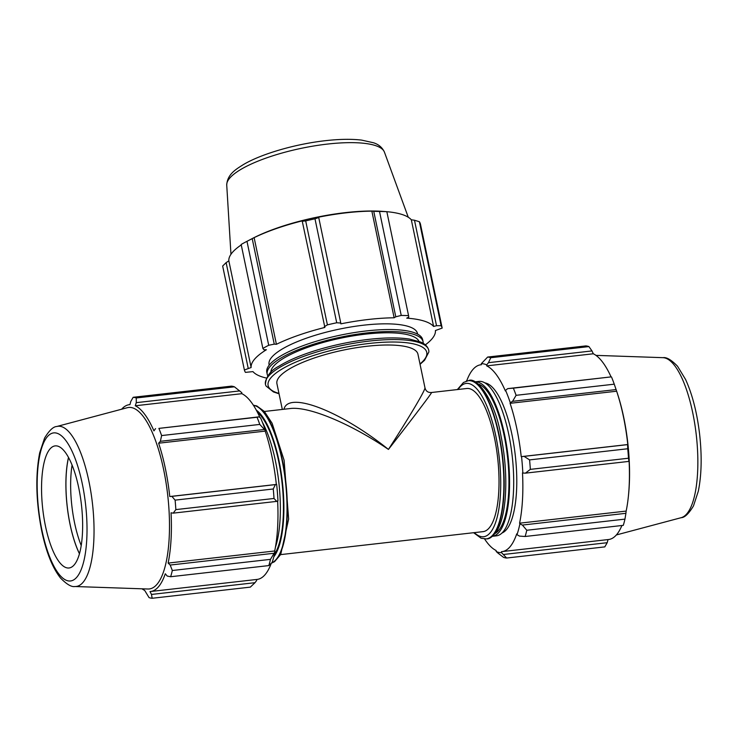 <?xml version="1.0" encoding="UTF-8"?>
<svg xmlns="http://www.w3.org/2000/svg" width="738" height="738" viewBox="0 0 738 738"><rect width="100%" height="100%" fill="white"/><g stroke="black" fill="none" stroke-linecap="round" stroke-linejoin="round"><path stroke-width="1.11" d="M264.379 411.472L290.219 408.538C308.622 406.103 350.568 423.557 388.437 449.424C340.504 410.872 288.152 390.743 283.973 409.249M431.546 392.496C428.003 392.754 425.808 391.158 424.95 387.727C425.66 389.581 410.337 415.485 388.437 449.424C414.267 416.306 432.68 391.989 431.546 392.496L466.803 388.492A72.029 22.813 83.5 0 1 496.213 447.311A72.029 22.813 83.5 0 1 489.128 528.002A72.029 22.813 83.5 0 1 483.058 531.637L280.625 554.616M274.416 554.367A75.82 24.013 -96.5 0 0 281.796 480.604A75.82 24.013 -96.5 0 0 257.451 412.293M279.038 393.778L273.429 391.933L266.095 386.066A83.403 22.325 -11.8 0 1 265.449 384.341A83.403 22.325 -11.8 0 1 268.484 376.205A83.403 22.325 -11.8 0 1 369.618 341.039A83.403 22.325 -11.8 0 1 428.732 350.227A83.403 22.325 -11.8 0 1 428.833 352.063L424.553 360.282L420.06 364.323M282.313 409.433L276.925 383.677A72.029 19.28 -11.8 0 1 343.493 350.07A72.029 19.28 -11.8 0 1 417.948 354.212L424.95 387.727M129.943 404.608L129.362 404.673A94.021 29.778 -96.5 0 1 129.943 404.627L130.774 401.481L133.172 397.293L231.335 386.149A101.097 32.02 83.5 0 1 234.435 386.823L241.787 392.681L241.843 393.677A94.021 29.778 83.5 0 1 259.961 417.542M265.394 430.522A95.027 30.101 -96.5 0 0 260.671 418.077L259.066 416.85L257.045 417.247A101.097 32.02 83.5 0 1 259.776 424.424L265.394 430.522L265.191 431.112A94.021 29.778 83.5 0 1 276.335 484.442L275.394 484.608L273.263 488.99A101.097 32.02 83.5 0 1 274.019 498.464L276.722 501.388L277.958 500.853A95.027 30.101 -96.5 0 0 276.658 484.423M277.636 500.991A94.021 29.778 83.5 0 1 274.702 550.982L275.006 551.683L270.477 559.358A101.097 32.02 83.5 0 1 268.816 565.585L272.119 562.476A95.027 30.101 -96.5 0 0 275.006 551.683M271.012 563.98A94.021 29.778 83.5 0 1 257.147 579.413L150.58 591.507A94.021 29.778 -96.5 0 0 165.275 573.767L167.249 576.074L170.653 576.729A101.097 32.02 -96.5 0 0 172.323 570.502L270.477 559.358M256.575 579.478L256.686 580.465L254.997 582.688L250.33 587.125L152.166 598.269A101.097 32.02 -96.5 0 1 149.058 597.605L144.676 590.409A94.021 29.778 -96.5 0 1 142 588.804M268.816 565.585L170.653 576.729M273.706 553.297L170.192 565.05L168.126 563.085A94.021 29.778 -96.5 0 0 171.05 512.79L173.209 513.141L276.722 501.388M274.019 498.464L175.856 509.607L173.209 513.141M265.191 431.112L158.624 443.206L160.377 441.306L263.89 429.553M259.776 424.424L161.613 435.568L160.377 441.306M241.843 393.677L135.266 405.771L136.272 402.662L239.785 390.909M234.435 386.823L136.272 397.966L136.272 402.662M129.362 404.673A94.021 29.778 -96.5 0 0 121.613 409.23M74.972 586.516L147.895 589.007A91.328 28.93 -96.5 0 0 167.692 494.94A91.328 28.93 -96.5 0 0 127.305 407.708L56.808 426.49C53.247 426.629 49.169 430.494 44.575 438.086L39.695 452.8C35.304 475.678 35.977 501.748 41.743 530.982C46.171 552.061 52.416 567.725 60.479 577.992C66.688 584.348 71.521 587.19 74.972 586.516A80.617 25.535 -96.5 0 0 92.453 503.482A80.617 25.535 -96.5 0 0 56.808 426.49M254.997 582.688L151.484 594.441L152.166 598.269M151.484 594.441L150.008 591.553A94.021 29.778 -96.5 0 0 150.58 591.507M170.192 565.05L172.323 570.502M175.856 509.607A101.097 32.02 -96.5 0 0 175.1 500.133L273.263 488.99M275.394 484.608L171.88 496.36L175.1 500.133M171.88 496.36L169.758 496.536A94.021 29.778 -96.5 0 0 158.624 443.206M161.613 435.568A101.097 32.02 -96.5 0 0 158.891 428.391L257.045 417.247M259.066 416.85L158.891 428.391M155.552 428.603L153.947 430.9A94.021 29.778 -96.5 0 0 135.266 405.771M136.272 397.966A101.097 32.02 -96.5 0 0 133.172 397.293M276.335 484.442L169.758 496.536M274.702 550.982L168.126 563.085M81.208 545.502A61.438 19.465 83.5 0 1 72.075 465.06M68.542 457.477A65.128 20.627 -96.5 0 0 79.464 553.685M68.496 457.403A65.258 20.673 -96.5 0 0 79.436 553.768M78.689 487.597A61.438 19.465 -96.5 0 0 54.261 446.056A61.438 19.465 -96.5 0 0 42.758 509.128A61.438 19.465 -96.5 0 0 68.108 568.02A61.438 19.465 -96.5 0 0 74.197 564.884A61.438 19.465 -96.5 0 0 78.689 487.597M275.403 547.338A77.721 24.612 -96.5 0 0 262.442 422.376M466.278 381.122L466.96 380.208M488.473 362.681L490.752 357.727A101.097 32.02 -96.5 0 0 487.643 357.054L481.287 363.714A95.027 30.101 83.5 0 1 486.674 364.886L488.473 362.681L591.987 350.928L588.915 346.583L490.752 357.727M487.643 357.054L585.806 345.91A101.097 32.02 83.5 0 1 588.915 346.583M512.578 401.324L516.093 395.319A101.097 32.02 -96.5 0 0 513.362 388.151L507.753 388.622L505.548 390.282A95.027 30.101 83.5 0 1 510.272 402.717L512.578 401.324L616.092 389.572L615.815 388.741L616.977 392.192A91.328 28.93 83.5 0 1 628.582 494.359L628.425 495.899A94.021 29.778 83.5 0 1 626.156 511.083L625.907 513.316L522.403 525.069L519.884 523.879A95.027 30.101 83.5 0 1 517.006 534.681L519.451 536.092L525.133 536.489A101.097 32.02 -96.5 0 0 526.794 530.262L522.403 525.069M513.362 388.151L611.267 376.869L507.753 388.622M611.525 377.007A101.097 32.02 83.5 0 1 614.256 384.175L516.093 395.319M521.535 456.619A95.027 30.101 83.5 0 1 522.836 473.049L525.41 473.15L530.336 469.368A101.097 32.02 -96.5 0 0 529.58 459.894L524.081 456.37L521.212 456.637A94.021 29.778 -96.5 0 0 510.078 403.308L616.645 391.214L614.256 384.175M529.58 459.894L627.743 448.75L627.595 444.617L524.081 456.37M627.743 448.75A101.097 32.02 83.5 0 1 628.49 458.224L530.336 469.368M525.41 473.15L628.924 461.398L628.49 458.224M526.794 530.262L624.957 519.118L625.907 513.316M624.957 519.118A101.097 32.02 83.5 0 1 623.296 525.345L525.133 536.489M498.187 553.269L503.537 557.356A101.097 32.02 -96.5 0 0 506.637 558.029L501.563 552.661A95.027 30.101 83.5 0 1 496.185 551.498L498.187 553.269M506.637 558.029L604.8 546.886L607.199 542.707L503.685 554.459M621.903 525.502A94.021 29.778 83.5 0 1 616.525 534.764A94.021 29.778 83.5 0 1 608.61 539.506L502.034 551.609A94.021 29.778 -96.5 0 0 516.729 533.86L517.006 534.681M608.029 539.579L607.199 542.707M591.987 350.928L593.297 353.779A94.021 29.778 83.5 0 1 611.073 376.887M616.645 391.214A94.021 29.778 83.5 0 1 627.789 444.544L627.595 444.617M628.924 461.398L629.08 460.789A94.021 29.778 83.5 0 1 628.425 495.899M519.884 523.879L519.589 523.187L626.156 511.083M521.212 456.637L627.789 444.544M505.548 390.282L505.401 391.002A94.021 29.778 -96.5 0 0 486.72 365.873L593.297 353.779M481.287 363.714L481.397 364.72A94.021 29.778 -96.5 0 0 480.825 364.775A94.021 29.778 -96.5 0 0 466.656 381.011M501.563 552.661L501.462 551.655A94.021 29.778 -96.5 0 0 502.034 551.609M484.589 538.961A94.021 29.778 -96.5 0 0 496.13 550.502L496.185 551.498M519.589 523.187A94.021 29.778 -96.5 0 0 522.504 472.892L522.836 473.049M510.078 403.308L510.272 402.717M486.72 365.873L486.674 364.886M478.289 384.046A75.82 24.013 83.5 0 1 506.729 450.632A75.82 24.013 83.5 0 1 498.528 530.594A75.82 24.013 83.5 0 1 495.244 533.389M484.931 382.893A75.82 24.013 83.5 0 1 514.312 447.938A75.82 24.013 83.5 0 1 506.369 529.7A75.82 24.013 83.5 0 1 501.978 533.02M498.906 532.375A77.721 24.612 83.5 0 1 492.43 536.295L496.48 535.834A77.721 24.612 83.5 0 0 503.03 531.913A77.721 24.612 83.5 0 0 510.678 444.857A77.721 24.612 83.5 0 0 478.953 381.389L474.894 381.85A77.721 24.612 83.5 0 1 506.572 445.429A77.721 24.612 83.5 0 1 498.906 532.375M266.418 378.059A94.021 25.166 168.2 0 1 252.959 371.62L245.44 372.367A101.097 27.057 -11.8 0 1 244.379 369.987L251.132 367.524A94.021 25.166 168.2 0 1 266.409 349.729L263.927 349.757L262.876 348.437L241.16 244.481A101.097 27.057 -11.8 0 1 245.902 241.879L252.433 238.466A91.328 24.446 -11.8 0 1 382.266 211.345L386.841 211.686L408.566 315.643L408.769 317.146L406.721 318.143A94.021 25.166 168.2 0 1 433.603 326.445L411.324 219.795L414.479 220.228L436.518 325.716L441.112 325.698A101.097 27.057 -11.8 0 1 442.173 328.087L435.42 330.541A94.021 25.166 168.2 0 1 425.328 344.867M324.296 326.74L327.404 324.858L305.689 220.902L302.257 221.243L324.886 327.432A94.021 25.166 168.2 0 0 276.409 344.295L274.25 344.139L252.211 238.651L246.981 241.317L268.706 345.273L274.25 344.139M327.404 324.858A101.097 27.057 -11.8 0 1 336.712 322.764L340.771 323.032L318.733 217.535L314.988 218.808L336.712 322.764M305.689 220.902A101.097 27.057 -11.8 0 1 314.988 218.808M262.876 348.437A101.097 27.057 -11.8 0 1 268.706 345.273M436.518 325.716L433.603 326.445M401.232 315.44L379.516 211.483L373.742 211.289L395.78 316.786L401.232 315.44A101.097 27.057 -11.8 0 1 408.566 315.643M395.78 316.786L394.138 317.792A94.021 25.166 168.2 0 0 340.855 323.844L340.771 323.032M269.185 365.144L269.056 364.535A75.82 20.295 -11.8 0 1 339.129 329.166A75.82 20.295 -11.8 0 1 417.496 333.53L417.625 334.139M245.902 241.879A101.097 27.057 -11.8 0 1 246.981 241.317M248.162 368.124L226.123 262.627L222.664 266.031L244.379 369.987M441.112 325.698L419.396 221.741A101.097 27.057 -11.8 0 1 420.457 224.131L442.173 328.087M419.396 221.741L414.479 220.228M384.433 211.492L386.841 211.686A94.021 25.166 -11.8 0 1 411.324 219.795M379.516 211.483A101.097 27.057 -11.8 0 1 386.841 211.686M276.409 344.295L254.13 237.645A94.021 25.166 -11.8 0 1 302.608 220.782L302.257 221.243M252.211 238.651L254.13 237.645M251.132 367.524L228.854 260.874A94.021 25.166 -11.8 0 1 241.252 244.924M226.123 262.627L228.854 260.874M394.138 317.792L371.86 211.142L373.742 211.289M318.733 217.535L318.567 217.193A94.021 25.166 -11.8 0 1 371.86 211.142M270.818 372.367A75.82 20.295 -11.8 0 1 341.002 338.124A75.82 20.295 -11.8 0 1 419.027 341.408M267.774 375.817A79.612 21.31 -11.8 0 1 267.221 374.277A79.612 21.31 -11.8 0 1 340.79 337.137A79.612 21.31 -11.8 0 1 423.077 341.712A79.612 21.31 -11.8 0 1 423.188 343.345M267.221 374.277L266.805 372.284A79.612 21.31 -11.8 0 1 340.375 335.144A79.612 21.31 -11.8 0 1 422.662 339.72L423.077 341.712M253.411 405.263A79.612 25.221 83.5 0 1 285.698 480.853A79.612 25.221 83.5 0 1 271.75 562.974M271.852 562.836A79.612 25.221 -96.5 0 0 285.366 480.77A79.612 25.221 -96.5 0 0 253.457 405.337M256.326 410.162A77.158 24.437 83.5 0 1 282.22 480.576A77.158 24.437 83.5 0 1 273.807 556.821M473.593 532.707L481.13 538.233L486.231 538.906A79.612 25.221 -96.5 0 0 492.938 534.884A79.612 25.221 -96.5 0 0 498.75 434.747A79.612 25.221 -96.5 0 0 468.27 380.697L463.492 382.459L457.348 389.563M458.104 389.479A77.158 24.437 83.5 0 1 495.77 435.78A77.158 24.437 83.5 0 1 490.133 532.836A77.158 24.437 83.5 0 1 474.359 532.624M468.427 380.679A79.612 25.221 83.5 0 1 468.584 380.66A79.612 25.221 83.5 0 1 499.072 434.71A79.612 25.221 83.5 0 1 493.252 534.847A79.612 25.221 83.5 0 1 486.545 538.869A79.612 25.221 83.5 0 1 486.388 538.888M278.964 393.409A81.042 21.697 -11.8 0 1 271.058 377.616A81.042 21.697 -11.8 0 1 374.664 342.893A81.042 21.697 -11.8 0 1 419.977 363.945M47.407 436.638A74.529 23.607 83.5 0 1 82.222 483.482A74.529 23.607 83.5 0 1 76.78 577.227A74.529 23.607 83.5 0 1 41.965 530.382A74.529 23.607 83.5 0 1 47.407 436.638M681.165 517.689C684.652 517.652 688.757 513.722 693.489 505.908L698.323 491.157C701.589 475.014 702.023 456.066 699.624 434.313C697.05 412.653 692.364 394.369 685.574 379.47L677.521 366.223C671.34 359.858 666.497 357.007 663.001 357.672A80.617 25.535 83.5 0 1 695.002 425.402A80.617 25.535 83.5 0 1 686.774 513.851A80.617 25.535 83.5 0 1 681.165 517.689L616.359 534.949M384.433 152.139C382.284 147.48 378.603 144.344 373.4 142.738L361.638 140.109C351.546 138.901 339.452 139.095 325.366 140.681C294.176 144.196 260.615 154.279 243.356 164.611C236.132 169.186 227.276 174.205 226.732 185.081A80.617 21.577 -11.8 0 1 327.534 144.067A80.617 21.577 -11.8 0 1 384.433 152.139L408.271 217.249M289.739 408.594L290.219 408.538M253.383 405.227L256.787 405.928L264.361 411.453L272.101 423.252L284.102 460.244L288.641 519.1L280.717 554.459L274.518 561.692L271.695 563.057M486.231 538.906L486.545 538.869C489.672 539.21 493.325 536.222 497.523 529.912C501.831 521.895 504.469 510.29 505.447 495.097C506.563 475.659 505.013 455.623 500.807 434.986C494.192 397.348 475.623 376.352 468.584 380.66L468.27 380.697M265.449 384.341C265.994 376.537 270.505 370.476 278.992 366.177C288.826 360.089 302.008 354.572 318.53 349.618C335.034 344.747 351.749 341.334 368.677 339.369C385.033 337.534 398.658 337.441 409.562 339.083L420.512 341.998C425.005 343.797 427.745 346.546 428.732 350.227M480.825 364.775L481.397 364.701M663.001 357.672L595.972 355.375M226.732 185.081L230.957 254.287"/></g></svg>
